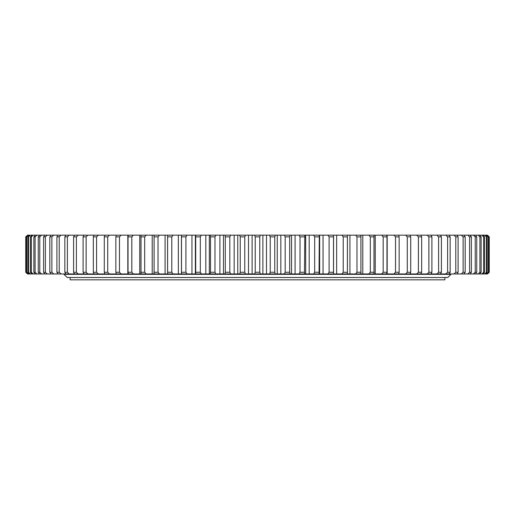 <?xml version="1.0" encoding="UTF-8"?>
<svg xmlns="http://www.w3.org/2000/svg" width="515" height="515" viewBox="0 0 515 515"><rect width="100%" height="100%" fill="white"/><g stroke="black" fill="none" stroke-linecap="round" stroke-linejoin="round"><path stroke-width="0.77" d="M239.675 235.168L240.235 236.861L240.235 272.268L239.675 273.961L230.701 273.961L229.812 272.268L229.812 236.861L230.701 235.168L254.558 235.168L255.228 236.861L259.772 236.861L260.442 235.168L254.558 235.168M237.743 235.168L237.743 273.961M234.164 235.168L234.164 273.961M260.442 235.168L269.454 235.168L270.233 236.861L270.233 272.268L269.454 273.961L260.442 273.961L259.772 272.268L259.772 236.861M275.325 235.168L280.836 235.168L280.836 273.961L275.325 273.961L274.765 272.268L274.765 236.861L275.325 235.168L269.454 235.168M280.836 235.168L284.299 235.168L285.188 236.861L285.188 272.268L284.299 273.961L280.836 273.961M290.138 235.168L295.089 235.168L295.089 273.961L290.138 273.961L289.694 272.268L289.694 236.861L290.138 235.168L284.299 235.168M295.089 235.168L299.035 235.168L300.02 236.861L300.02 272.268L299.035 273.961L295.089 273.961M304.809 235.168L309.18 235.168L309.18 273.961L304.809 273.961L304.481 272.268L304.809 235.168L299.035 235.168M309.18 235.168L313.596 235.168L314.678 236.861L314.678 272.268L313.596 273.961L309.18 273.961M319.281 235.168L323.053 235.168L323.053 273.961L319.281 273.961L319.068 272.268L319.281 235.168L313.596 235.168M323.053 235.168L327.92 235.168L329.098 236.861L329.098 272.268L327.92 273.961L323.053 273.961M333.501 235.168L336.649 235.168L336.649 273.961L333.501 273.961L333.501 235.168L327.92 235.168M336.649 235.168L341.954 235.168L343.215 236.861L343.215 272.268L341.954 273.961L336.649 273.961M347.393 235.168L349.917 235.168L349.917 273.961L347.393 273.961L347.393 235.168L341.954 235.168M349.917 235.168L355.627 235.168L356.972 236.861L356.972 272.268L355.627 273.961L349.917 273.961M360.912 235.168L362.798 235.168L362.798 273.961L360.912 273.961L360.912 235.168L355.627 235.168M362.798 235.168L368.888 235.168L370.311 236.861L370.311 272.268L368.888 273.961L362.798 273.961M373.999 235.168L375.235 235.168L375.235 273.961L373.999 273.961L373.999 235.168L368.888 235.168M375.235 235.168L381.686 235.168L383.179 236.861L383.179 272.268L381.686 273.961L375.235 273.961M386.598 235.168L387.183 235.168L387.183 273.961L386.598 273.961L386.971 272.268L386.971 236.861L386.598 235.168L381.686 235.168M387.183 235.168L393.962 235.168L395.52 236.861L395.52 272.268L393.962 273.961L387.183 273.961M398.655 235.168L405.666 235.168L407.281 236.861L407.281 272.268L405.666 273.961L398.655 273.961L399.144 272.268L399.144 236.861L398.655 235.168L393.962 235.168M410.114 235.168L416.744 235.168L418.418 236.861L418.418 272.268L416.744 273.961L410.114 273.961L410.719 272.268L410.719 236.861L410.114 235.168L405.666 235.168M420.942 235.168L427.16 235.168L428.873 236.861L428.873 272.268L427.16 273.961L420.942 273.961L421.656 272.268L421.656 236.861L420.942 235.168L416.744 235.168M431.081 235.168L436.862 235.168L438.613 236.861L438.613 272.268L436.862 273.961L431.081 273.961L431.898 272.268L431.898 236.861L431.081 235.168L427.16 235.168M440.486 235.168L445.81 235.168L447.593 236.861L447.593 272.268L445.81 273.961L440.486 273.961L441.413 272.268L441.413 236.861L440.486 235.168L436.862 235.168M449.132 235.168L453.973 235.168L455.775 236.861L455.775 272.268L453.973 273.961L449.132 273.961L450.155 272.268L450.155 236.861L449.132 235.168L445.81 235.168M456.966 235.168L461.305 235.168L463.127 236.861L463.127 272.268L461.305 273.961L456.966 273.961L458.093 272.268L458.093 236.861L456.966 235.168L453.973 235.168M463.97 235.168L467.787 235.168L469.616 236.861L469.616 272.268L467.787 273.961L463.97 273.961L465.18 272.268L465.18 236.861L463.97 235.168L461.305 235.168M470.105 235.168L473.388 235.168L475.216 236.861L475.216 272.268L473.388 273.961L470.105 273.961L471.405 272.268L471.405 236.861L470.105 235.168L467.787 235.168M475.351 235.168L478.081 235.168L479.903 236.861L479.903 272.268L478.081 273.961L475.351 273.961L476.729 272.268L476.729 236.861L475.351 235.168L473.388 235.168M479.684 235.168L481.853 235.168L483.649 236.861L483.649 272.268L481.853 273.961L479.684 273.961L481.132 272.268L481.132 236.861L479.684 235.168L478.081 235.168M483.076 235.168L484.679 235.168L486.456 236.861L486.456 272.268L484.679 273.961L483.076 273.961L484.602 272.268L484.602 236.861L483.076 235.168L481.853 235.168M485.529 235.168L486.553 235.168L488.304 236.861L488.304 272.268L486.553 273.961L485.529 273.961L487.119 272.268L487.119 236.861L485.529 235.168L484.679 235.168M487.029 235.168L489.179 236.861L489.179 272.268L487.467 273.961L487.029 273.961L488.671 272.268L488.671 236.861L486.553 235.168M487.467 273.961L489.25 272.268L489.25 236.861L487.467 235.168M27.533 235.168L25.75 236.861L25.75 272.268L27.533 273.961L25.821 272.268L25.821 236.861L27.971 235.168L26.329 236.861L26.329 272.268L27.971 273.961L27.533 273.961M28.447 235.168L29.471 235.168L27.881 236.861L27.881 272.268L29.471 273.961L28.447 273.961L26.696 272.268L26.696 236.861L28.447 235.168L27.971 235.168M30.321 235.168L31.924 235.168L30.398 236.861L30.398 272.268L31.924 273.961L30.321 273.961L28.544 272.268L28.544 236.861L30.321 235.168L29.471 235.168M33.147 235.168L35.316 235.168L33.868 236.861L33.868 272.268L35.316 273.961L33.147 273.961L31.351 272.268L31.351 236.861L33.147 235.168L31.924 235.168M36.919 235.168L39.649 235.168L38.271 236.861L38.271 272.268L39.649 273.961L36.919 273.961L35.097 272.268L35.097 236.861L36.919 235.168L35.316 235.168M41.612 235.168L44.895 235.168L43.595 236.861L43.595 272.268L44.895 273.961L41.612 273.961L39.784 272.268L39.784 236.861L41.612 235.168L39.649 235.168M47.213 235.168L51.03 235.168L49.82 236.861L49.82 272.268L51.03 273.961L47.213 273.961L45.384 272.268L45.384 236.861L47.213 235.168L44.895 235.168M53.695 235.168L58.034 235.168L56.908 236.861L56.908 272.268L58.034 273.961L53.695 273.961L51.873 272.268L51.873 236.861L53.695 235.168L51.03 235.168M61.028 235.168L65.868 235.168L64.845 236.861L64.845 272.268L65.868 273.961L61.028 273.961L59.225 272.268L59.225 236.861L61.028 235.168L58.034 235.168M69.19 235.168L74.514 235.168L73.587 236.861L73.587 272.268L74.514 273.961L69.19 273.961L67.407 272.268L67.407 236.861L69.19 235.168L65.868 235.168M78.138 235.168L83.919 235.168L83.102 236.861L83.102 272.268L83.919 273.961L78.138 273.961L76.387 272.268L76.387 236.861L78.138 235.168L74.514 235.168M87.84 235.168L94.058 235.168L93.344 236.861L93.344 272.268L94.058 273.961L87.84 273.961L86.127 272.268L86.127 236.861L87.84 235.168L83.919 235.168M98.256 235.168L104.886 235.168L104.281 236.861L104.281 272.268L104.886 273.961L98.256 273.961L96.582 272.268L96.582 236.861L98.256 235.168L94.058 235.168M109.335 235.168L116.345 235.168L115.856 236.861L115.856 272.268L116.345 273.961L109.335 273.961L107.719 272.268L107.719 236.861L109.335 235.168L104.886 235.168M121.038 235.168L128.402 235.168L128.029 236.861L128.029 272.268L128.402 273.961L121.038 273.961L119.48 272.268L119.48 236.861L121.038 235.168L116.345 235.168M133.314 235.168L141.001 235.168L141.001 273.961L133.314 273.961L131.821 272.268L131.821 236.861L133.314 235.168L128.402 235.168M146.112 235.168L154.088 235.168L154.088 273.961L146.112 273.961L144.689 272.268L144.689 236.861L146.112 235.168L141.001 235.168M159.373 235.168L167.607 235.168L167.607 273.961L159.373 273.961L158.028 272.268L158.028 236.861L159.373 235.168L154.088 235.168M173.046 235.168L181.499 235.168L181.499 273.961L173.046 273.961L171.785 272.268L171.785 236.861L173.046 235.168L167.607 235.168M187.08 235.168L195.719 235.168L195.719 273.961L187.08 273.961L185.902 272.268L185.902 236.861L187.08 235.168L181.499 235.168M201.404 235.168L209.328 235.168L209.328 273.961L201.404 273.961L200.322 272.268L200.322 236.861L201.404 235.168L195.719 235.168M209.328 235.168L210.191 235.168L210.519 236.861L210.519 272.268L210.191 273.961L209.328 273.961M215.965 235.168L223.465 235.168L223.465 273.961L215.965 273.961L214.98 272.268L214.98 236.861L215.965 235.168L210.191 235.168M223.465 235.168L224.862 235.168L225.306 236.861L225.306 272.268L224.862 273.961L223.465 273.961M230.701 235.168L224.862 235.168M240.235 236.861L244.767 236.861L245.546 235.168M239.675 273.961L245.546 273.961L244.767 272.268L240.235 272.268M244.767 272.268L244.767 236.861M219.911 235.168L219.911 273.961M225.306 236.861L229.812 236.861M229.812 272.268L225.306 272.268M224.862 273.961L230.701 273.961M205.82 235.168L205.82 273.961M210.519 236.861L214.98 236.861M214.98 272.268L210.519 272.268M210.191 273.961L215.965 273.961M191.947 235.168L191.947 273.961M195.932 236.861L200.322 236.861M200.322 272.268L195.932 272.268M195.719 273.961L201.404 273.961M178.351 235.168L178.351 273.961M181.595 236.861L185.902 236.861M185.902 272.268L181.595 272.268M181.499 273.961L187.08 273.961M171.785 272.268L167.581 272.268L167.581 236.823L171.785 236.861M165.083 235.168L165.083 273.961M167.607 273.961L173.046 273.961M152.202 235.168L152.202 273.961M153.94 236.861L158.028 236.861M158.028 272.268L153.94 272.268M154.088 273.961L159.373 273.961M139.765 235.168L139.765 273.961M140.737 236.861L144.689 236.861M144.689 272.268L140.737 272.268M141.001 273.961L146.112 273.961M127.817 235.168L127.817 273.961M128.029 236.861L131.821 236.861M131.821 272.268L128.029 272.268M128.402 273.961L133.314 273.961M115.856 236.861L119.48 236.861M119.48 272.268L115.856 272.268M116.345 273.961L121.038 273.961M104.281 236.861L107.719 236.861M107.719 272.268L104.281 272.268M104.886 273.961L109.335 273.961M93.344 236.861L96.582 236.861M96.582 272.268L93.344 272.268M94.058 273.961L98.256 273.961M83.102 236.861L86.127 236.861M86.127 272.268L83.102 272.268M83.919 273.961L87.84 273.961M73.587 236.861L76.387 236.861M76.387 272.268L73.587 272.268M74.514 273.961L78.138 273.961M64.845 236.861L67.407 236.861M67.407 272.268L64.845 272.268M65.868 273.961L69.19 273.961M56.908 236.861L59.225 236.861M59.225 272.268L56.908 272.268M58.034 273.961L61.028 273.961M49.82 236.861L51.873 236.861M51.873 272.268L49.82 272.268M51.03 273.961L53.695 273.961M43.595 236.861L45.384 236.861M45.384 272.268L43.595 272.268M44.895 273.961L47.213 273.961M38.271 236.861L39.784 236.861M39.784 272.268L38.271 272.268M39.649 273.961L41.612 273.961M33.868 236.861L35.097 236.861M35.097 272.268L33.868 272.268M35.316 273.961L36.919 273.961M30.398 236.861L31.351 236.861M31.351 272.268L30.398 272.268M31.924 273.961L33.147 273.961M27.881 236.861L28.544 236.861M28.544 272.268L27.881 272.268M29.471 273.961L30.321 273.961M26.329 236.861L26.696 236.861M26.696 272.268L26.329 272.268M27.971 273.961L28.447 273.961M488.304 236.861L488.671 236.861M488.671 272.268L488.304 272.268M486.553 273.961L487.029 273.961M486.456 236.861L487.119 236.861M487.119 272.268L486.456 272.268M484.679 273.961L485.529 273.961M483.649 236.861L484.602 236.861M484.602 272.268L483.649 272.268M481.853 273.961L483.076 273.961M479.903 236.861L481.132 236.861M481.132 272.268L479.903 272.268M478.081 273.961L479.684 273.961M475.216 236.861L476.729 236.861M476.729 272.268L475.216 272.268M473.388 273.961L475.351 273.961M469.616 236.861L471.405 236.861M471.405 272.268L469.616 272.268M467.787 273.961L470.105 273.961M463.127 236.861L465.18 236.861M465.18 272.268L463.127 272.268M461.305 273.961L463.97 273.961M455.775 236.861L458.093 236.861M458.093 272.268L455.775 272.268M453.973 273.961L456.966 273.961M447.593 236.861L450.155 236.861M450.155 272.268L447.593 272.268M445.81 273.961L449.132 273.961M438.613 236.861L441.413 236.861M441.413 272.268L438.613 272.268M436.862 273.961L440.486 273.961M428.873 236.861L431.898 236.861M431.898 272.268L428.873 272.268M427.16 273.961L431.081 273.961M418.418 236.861L421.656 236.861M421.656 272.268L418.418 272.268M416.744 273.961L420.942 273.961M407.281 236.861L410.719 236.861M410.719 272.268L407.281 272.268M405.666 273.961L410.114 273.961M395.52 236.861L399.144 236.861M399.144 272.268L395.52 272.268M393.962 273.961L398.655 273.961M383.179 236.861L386.971 236.861M386.971 272.268L383.179 272.268M381.686 273.961L386.598 273.961M370.311 236.861L374.263 236.861M374.263 272.268L370.311 272.268M368.888 273.961L373.999 273.961M343.215 236.861L347.419 236.861L347.419 272.313L343.215 272.268M356.972 236.861L361.06 236.861M361.06 272.268L356.972 272.268M355.627 273.961L360.912 273.961M341.954 273.961L347.393 273.961M329.098 236.861L333.405 236.861M333.405 272.268L329.098 272.268M327.92 273.961L333.501 273.961M305.672 235.168L305.672 273.961M314.678 236.861L319.068 236.861M319.068 272.268L314.678 272.268M313.596 273.961L319.281 273.961M291.535 235.168L291.535 273.961M300.02 236.861L304.481 236.861M304.481 272.268L300.02 272.268M299.035 273.961L304.809 273.961M277.257 235.168L277.257 273.961M285.188 236.861L289.694 236.861M289.694 272.268L285.188 272.268M284.299 273.961L290.138 273.961M266.487 235.168L266.487 273.961M262.895 235.168L262.895 273.961M270.233 236.861L274.765 236.861M274.765 272.268L270.233 272.268M269.454 273.961L275.325 273.961M252.105 235.168L252.105 273.961L245.546 273.961M255.228 236.861L255.228 272.268L254.558 273.961L252.105 273.961M248.513 235.168L248.513 273.961M259.772 272.268L255.228 272.268M254.558 273.961L260.442 273.961M67.182 277.488L447.818 277.488L450.96 274.341L64.04 274.341L67.182 277.488M450.754 273.961L450.96 274.341M70.124 279.832L444.876 279.832L444.876 277.495L70.124 277.495L70.124 279.832M195.372 235.168L195.372 273.961M181.454 235.168L181.454 273.961M333.546 235.168L333.546 273.961M319.628 235.168L319.628 273.961M64.246 273.961L64.04 274.341"/></g></svg>
